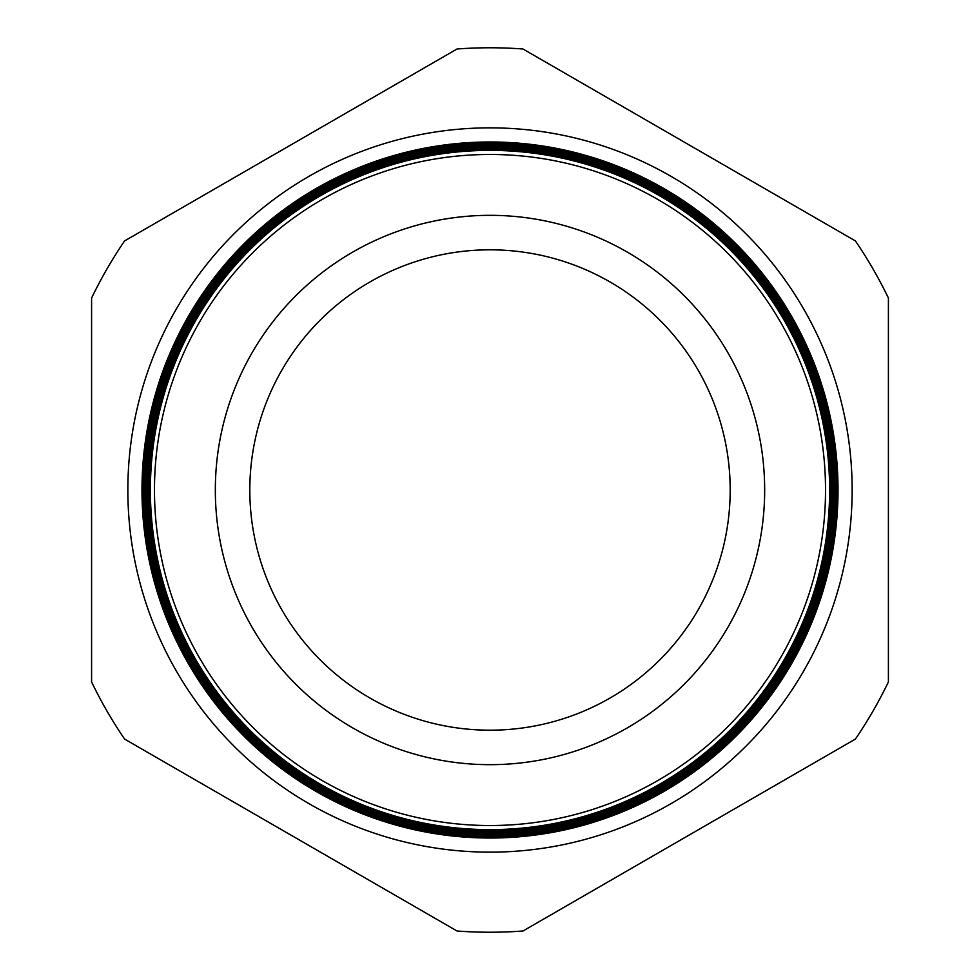 <?xml version="1.0" encoding="UTF-8"?>
<svg xmlns="http://www.w3.org/2000/svg" width="980" height="980" viewBox="0 0 980 980"><rect width="100%" height="100%" fill="white"/><g stroke="black" fill="none" stroke-linecap="round" stroke-linejoin="round"><path stroke-width="1.47" d="M852.147 490A362.147 362.147 0 0 0 490 127.853A362.147 362.147 0 0 0 127.853 490A362.147 362.147 0 0 0 490 852.147A362.147 362.147 0 0 0 852.147 490M829.815 490A339.815 339.815 0 0 1 490 829.815A339.815 339.815 0 0 1 150.185 490A339.815 339.815 0 0 1 490 150.185A339.815 339.815 0 0 1 829.815 490M150.087 490A339.913 339.913 0 0 0 490 829.913A339.913 339.913 0 0 0 829.913 490A339.913 339.913 0 0 0 490 150.087A339.913 339.913 0 0 0 150.087 490M830.268 490A340.268 340.268 0 0 1 490 830.268A340.268 340.268 0 0 1 149.732 490A340.268 340.268 0 0 1 490 149.732A340.268 340.268 0 0 1 830.268 490M149.609 490A340.391 340.391 0 0 0 490 830.391A340.391 340.391 0 0 0 830.391 490A340.391 340.391 0 0 0 490 149.609A340.391 340.391 0 0 0 149.609 490M830.721 490A340.721 340.721 0 0 1 490 830.721A340.721 340.721 0 0 1 149.279 490A340.721 340.721 0 0 1 490 149.279A340.721 340.721 0 0 1 830.721 490M149.132 490A340.869 340.869 0 0 0 490 830.869A340.869 340.869 0 0 0 830.869 490A340.869 340.869 0 0 0 490 149.132A340.869 340.869 0 0 0 149.132 490M831.187 490A341.187 341.187 0 0 1 490 831.187A341.187 341.187 0 0 1 148.813 490A341.187 341.187 0 0 1 490 148.813A341.187 341.187 0 0 1 831.187 490M148.654 490A341.346 341.346 0 0 0 490 831.346A341.346 341.346 0 0 0 831.346 490A341.346 341.346 0 0 0 490 148.654A341.346 341.346 0 0 0 148.654 490M831.64 490A341.64 341.64 0 0 1 490 831.64A341.64 341.64 0 0 1 148.36 490A341.64 341.64 0 0 1 490 148.36A341.64 341.64 0 0 1 831.64 490M148.188 490A341.812 341.812 0 0 0 490 831.812A341.812 341.812 0 0 0 831.812 490A341.812 341.812 0 0 0 490 148.188A341.812 341.812 0 0 0 148.188 490M832.094 490A342.094 342.094 0 0 1 490 832.094A342.094 342.094 0 0 1 147.906 490A342.094 342.094 0 0 1 490 147.906A342.094 342.094 0 0 1 832.094 490M147.71 490A342.29 342.29 0 0 0 490 832.289A342.29 342.29 0 0 0 832.289 490A342.29 342.29 0 0 0 490 147.71A342.29 342.29 0 0 0 147.71 490M832.547 490A342.547 342.547 0 0 1 490 832.547A342.547 342.547 0 0 1 147.453 490A342.547 342.547 0 0 1 490 147.453A342.547 342.547 0 0 1 832.547 490M147.233 490A342.767 342.767 0 0 0 490 832.767A342.767 342.767 0 0 0 832.767 490A342.767 342.767 0 0 0 490 147.233A342.767 342.767 0 0 0 147.233 490M833 490A343 343 0 0 1 490 833A343 343 0 0 1 147 490A343 343 0 0 1 490 147A343 343 0 0 1 833 490M146.755 490A343.245 343.245 0 0 0 490 833.245A343.245 343.245 0 0 0 833.245 490A343.245 343.245 0 0 0 490 146.755A343.245 343.245 0 0 0 146.755 490M833.466 490A343.466 343.466 0 0 1 490 833.466A343.466 343.466 0 0 1 146.535 490A343.466 343.466 0 0 1 490 146.535A343.466 343.466 0 0 1 833.466 490M146.29 490A343.711 343.711 0 0 0 490 833.711A343.711 343.711 0 0 0 833.711 490A343.711 343.711 0 0 0 490 146.29A343.711 343.711 0 0 0 146.29 490M833.919 490A343.919 343.919 0 0 1 490 833.919A343.919 343.919 0 0 1 146.081 490A343.919 343.919 0 0 1 490 146.081A343.919 343.919 0 0 1 833.919 490M145.812 490A344.188 344.188 0 0 0 490 834.188A344.188 344.188 0 0 0 834.188 490A344.188 344.188 0 0 0 490 145.812A344.188 344.188 0 0 0 145.812 490M834.372 490A344.372 344.372 0 0 1 490 834.372A344.372 344.372 0 0 1 145.628 490A344.372 344.372 0 0 1 490 145.628A344.372 344.372 0 0 1 834.372 490M145.334 490A344.666 344.666 0 0 0 490 834.666A344.666 344.666 0 0 0 834.666 490A344.666 344.666 0 0 0 490 145.334A344.666 344.666 0 0 0 145.334 490M834.825 490A344.825 344.825 0 0 1 490 834.825A344.825 344.825 0 0 1 145.175 490A344.825 344.825 0 0 1 490 145.175A344.825 344.825 0 0 1 834.825 490M144.856 490A345.144 345.144 0 0 0 490 835.144A345.144 345.144 0 0 0 835.144 490A345.144 345.144 0 0 0 490 144.856A345.144 345.144 0 0 0 144.856 490M835.291 490A345.291 345.291 0 0 1 490 835.291A345.291 345.291 0 0 1 144.709 490A345.291 345.291 0 0 1 490 144.709A345.291 345.291 0 0 1 835.291 490M144.391 490A345.609 345.609 0 0 0 490 835.609A345.609 345.609 0 0 0 835.609 490A345.609 345.609 0 0 0 490 144.391A345.609 345.609 0 0 0 144.391 490M835.744 490A345.744 345.744 0 0 1 490 835.744A345.744 345.744 0 0 1 144.256 490A345.744 345.744 0 0 1 490 144.256A345.744 345.744 0 0 1 835.744 490M143.913 490A346.087 346.087 0 0 0 490 836.087A346.087 346.087 0 0 0 836.087 490A346.087 346.087 0 0 0 490 143.913A346.087 346.087 0 0 0 143.913 490M836.197 490A346.197 346.197 0 0 1 490 836.197A346.197 346.197 0 0 1 143.803 490A346.197 346.197 0 0 1 490 143.803A346.197 346.197 0 0 1 836.197 490M143.435 490A346.565 346.565 0 0 0 490 836.565A346.565 346.565 0 0 0 836.565 490A346.565 346.565 0 0 0 490 143.435A346.565 346.565 0 0 0 143.435 490M836.651 490A346.651 346.651 0 0 1 490 836.651A346.651 346.651 0 0 1 143.35 490A346.651 346.651 0 0 1 490 143.35A346.651 346.651 0 0 1 836.651 490M142.958 490A347.043 347.043 0 0 0 490 837.043A347.043 347.043 0 0 0 837.043 490A347.043 347.043 0 0 0 490 142.958A347.043 347.043 0 0 0 142.958 490M837.104 490A347.104 347.104 0 0 1 490 837.104A347.104 347.104 0 0 1 142.896 490A347.104 347.104 0 0 1 490 142.896A347.104 347.104 0 0 1 837.104 490M142.48 490A347.52 347.52 0 0 0 490 837.52A347.52 347.52 0 0 0 837.52 490A347.52 347.52 0 0 0 490 142.48A347.52 347.52 0 0 0 142.48 490M837.569 490A347.569 347.569 0 0 1 490 837.569A347.569 347.569 0 0 1 142.431 490A347.569 347.569 0 0 1 490 142.431A347.569 347.569 0 0 1 837.569 490M142.014 490A347.986 347.986 0 0 0 490 837.986A347.986 347.986 0 0 0 837.986 490A347.986 347.986 0 0 0 490 142.014A347.986 347.986 0 0 0 142.014 490M838.023 490A348.023 348.023 0 0 1 490 838.023A348.023 348.023 0 0 1 141.978 490A348.023 348.023 0 0 1 490 141.978A348.023 348.023 0 0 1 838.023 490M154.472 490A335.527 335.527 0 0 0 490 825.528A335.527 335.527 0 0 0 825.528 490A335.527 335.527 0 0 0 490 154.472A335.527 335.527 0 0 0 154.472 490M829.619 490A339.619 339.619 0 0 1 490 829.619A339.619 339.619 0 0 1 150.381 490A339.619 339.619 0 0 1 490 150.381A339.619 339.619 0 0 1 829.619 490M764.67 490A274.67 274.67 0 0 0 490 215.331A274.67 274.67 0 0 0 215.331 490A274.67 274.67 0 0 0 490 764.67A274.67 274.67 0 0 0 764.67 490M730.186 490A240.186 240.186 0 0 0 490 249.814A240.186 240.186 0 0 0 249.814 490A240.186 240.186 0 0 0 490 730.186A240.186 240.186 0 0 0 730.186 490M124.57 739.055L457.023 931A442.237 442.237 0 0 0 522.977 931L855.43 739.055A442.237 442.237 0 0 0 888.407 681.945L888.407 298.055A442.237 442.237 0 0 0 855.43 240.945L522.977 49A442.237 442.237 0 0 0 457.023 49L124.57 240.945A442.237 442.237 0 0 0 91.593 298.055L91.593 681.945A442.237 442.237 0 0 0 124.57 739.055"/></g></svg>
